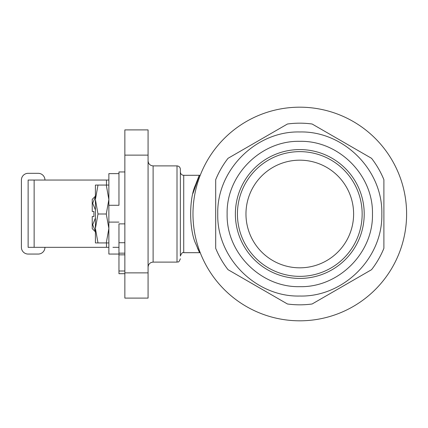 <?xml version="1.0" encoding="UTF-8"?>
<svg xmlns="http://www.w3.org/2000/svg" width="428" height="428" viewBox="0 0 428 428"><rect width="100%" height="100%" fill="white"/><g stroke="black" fill="none" stroke-linecap="round" stroke-linejoin="round"><path stroke-width="0.64" d="M197.431 247.978L198.94 251.343M148.072 267.152C148.372 264.087 150.051 262.407 153.117 262.107L153.117 165.893L177.005 165.893C179.048 166.091 180.167 167.214 180.365 169.258L180.365 171.949C180.568 173.993 181.686 175.116 183.73 175.314L183.73 252.686L199.587 252.686L195.858 244.019C189.213 230.424 188.791 199.288 195.478 185.03C201.208 170.039 200.368 172.826 192.969 193.392M196.885 181.322L196.142 183.227M124.858 129.898L124.858 298.102L148.072 298.102L148.072 129.898L124.858 129.898L148.072 129.898M124.858 298.102L148.072 298.102M180.365 169.258L180.365 256.051C181.536 253.146 182.66 252.022 183.73 252.686M183.73 175.314L200.251 175.271M217.756 214C216.627 257.838 255.955 297.166 299.793 296.037C343.625 297.166 382.958 257.838 381.824 214C382.958 170.162 343.625 130.834 299.793 131.963C255.955 130.834 216.627 170.162 217.756 214M227.129 214C226.128 175.17 260.962 140.336 299.793 141.336C338.618 140.336 373.457 175.17 372.456 214C373.457 252.83 338.618 287.664 299.793 286.664C260.962 287.664 226.128 252.83 227.129 214M215.691 180.798L215.691 179.696A90.832 90.832 0 0 1 228.028 158.317L287.45 124.013A90.832 90.832 0 0 1 312.13 124.013L371.552 158.317A90.832 90.832 0 0 1 383.895 179.696L383.895 248.304A90.832 90.832 0 0 1 371.552 269.683L312.13 303.987A90.832 90.832 0 0 1 287.45 303.987L228.028 269.683A90.832 90.832 0 0 1 215.691 248.304L215.691 247.202M342.86 141.754L340.506 140.395M338.152 139.036L333.439 136.313M258.758 140.577L254.05 143.294M215.691 179.696L215.691 248.304M215.691 226.107L215.691 220.051M215.691 217.028L215.691 214M215.691 186.801L215.691 183.773M240.338 276.788L256.72 286.246M273.235 295.78L287.45 303.987M312.13 303.987L324.44 296.882M340.822 287.423L343.176 286.065M347.889 283.347L371.552 269.683M235.373 214A64.419 64.419 0 0 1 332 158.21A64.419 64.419 0 0 1 332 269.79A64.419 64.419 0 0 1 235.373 214M237.428 214A62.365 62.365 0 0 1 330.972 159.992A62.365 62.365 0 0 1 330.972 268.008A62.365 62.365 0 0 1 237.428 214M245.966 214A53.826 53.826 0 0 1 326.703 167.385A53.826 53.826 0 0 1 326.703 260.615A53.826 53.826 0 0 1 245.966 214M192.98 214A106.807 106.807 0 0 1 353.196 121.499A106.807 106.807 0 0 1 353.196 306.502A106.807 106.807 0 0 1 192.98 214M95.412 196.163L92.229 199.346L92.229 211.475L93.909 211.475L93.909 216.525L92.229 216.525L92.229 228.654L95.412 231.837M95.412 231.377L92.71 224.721L95.412 218.034M95.412 209.966L92.71 203.311L95.412 196.629M118.957 273.695L124.858 273.695L118.957 273.701L118.957 223.876L124.858 223.876M118.957 173.629L108.867 173.629L108.867 205.28L118.957 205.28L118.957 171.949L124.858 171.949M118.957 242.719L124.858 242.719M97.996 185.067L95.412 199.534L95.412 185.067L108.867 185.067M97.996 214L95.412 228.466L95.412 199.534L97.996 214L106.283 214L108.867 199.534L106.283 185.067M97.996 242.933L95.412 242.933L95.412 228.466L97.996 242.933L106.283 242.933L108.867 228.466L106.283 214M108.867 242.933L106.283 242.933M108.867 205.28L108.867 254.055L118.957 254.055M106.46 242.933L106.46 247.331L108.867 247.331M108.867 180.049L106.46 180.049L106.46 185.067M112.949 247.331L118.957 247.331M106.46 180.049L28.13 180.049L28.13 247.331L106.46 247.331M44.951 247.331A6.73 6.73 0 0 1 38.22 254.055L28.13 254.055A6.73 6.73 0 0 1 21.4 247.331L21.4 180.049A6.73 6.73 0 0 1 28.13 173.319L38.22 173.319A6.73 6.73 0 0 1 44.951 180.049M124.858 272.871L148.072 272.871M124.858 155.129L148.072 155.129M177.005 165.893L177.005 262.107C177.968 261.321 178.406 263.718 180.365 258.742M118.957 270.999L124.858 270.999M118.957 253.157L124.858 253.157M108.867 222.1L118.957 222.1M34.138 180.049L34.138 247.331M199.587 252.686L200.251 252.729M153.117 165.893C150.051 165.593 148.372 163.913 148.072 160.848M153.117 262.107L177.005 262.107M118.957 254.837L124.858 254.837"/></g></svg>
